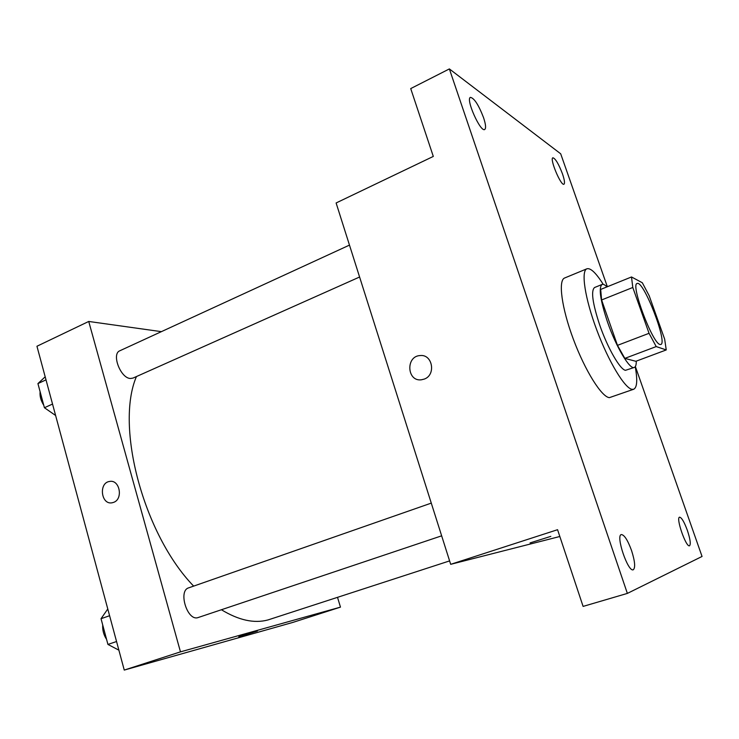 <?xml version="1.0" encoding="UTF-8"?>
<svg xmlns="http://www.w3.org/2000/svg" width="739" height="739" viewBox="0 0 739 739"><rect width="100%" height="100%" fill="white"/><g stroke="black" fill="none" stroke-linecap="round" stroke-linejoin="round"><path stroke-width="1.11" d="M659.964 344.457C652.463 343.459 630.228 284.035 637.129 283.508C643.373 279.712 667.982 343.062 660.814 344.485L659.964 344.457M664.647 339.118L649.175 295.729L642.33 282.76L631.512 276.968L632.796 287.48L649.045 333.307L656.214 346.573L666.245 349.935L664.647 339.118M632.796 287.48L601.601 299.96L617.481 345.362L649.045 333.307M656.214 346.573L624.834 358.387L635.863 361.288L666.245 349.935M624.834 358.387L617.481 345.362M601.601 299.96L600.687 289.42L631.512 276.968M606.95 286.889C604.908 284.82 603.292 284.007 602.091 284.46C598.451 287.563 600.234 300.025 607.449 321.844C616.077 346.979 629.887 370.036 634.33 367.431C635.679 366.877 636.325 364.78 636.27 361.131M634.33 367.431L625.48 370.313C620.095 369.676 607.532 347.838 599.662 324.892C592.502 303.119 590.812 290.658 594.581 287.508L602.091 284.46M635.226 366.72C637.637 379.985 637.129 387.495 633.702 389.241L632.141 389.351C624.871 388.502 608.622 361.74 596.807 330.084C584.918 298.436 580.789 270.871 586.914 268.793C590.618 267.767 596.059 272.968 603.236 284.376M633.702 389.241L609.37 397.647C601.611 397.009 585.039 370.627 573.362 339.229C561.603 307.83 558.019 280.284 564.633 277.993L586.914 268.793M562.481 173.868C564.504 179.863 564.993 183.309 563.968 184.214C561.049 186.376 549.382 158.58 552.883 157.786C555.432 158.497 558.629 163.855 562.481 173.868M687.381 530.426C690.263 539.202 690.974 544.32 689.524 545.779C686.051 547.645 675.603 517.54 679.575 517.18C681.617 517.494 684.222 521.91 687.381 530.426M631.568 550.583C634.986 561.409 635.54 567.811 633.249 569.778C627.956 572.383 615.458 535.304 621.342 534.565C624.326 534.814 627.734 540.144 631.568 550.583M483.555 117.649C485.772 124.401 486.16 128.346 484.729 129.482C480.507 132.614 465.441 98.832 470.438 97.363C474.253 98.158 478.623 104.92 483.555 117.649M607.356 286.723L560.698 153.804L449.367 68.921L627.365 593.408L702.05 556.458L635.364 366.507M449.367 68.921L410.718 88.588L433.303 156.428L336.116 202.966L450.688 564.328L557.566 529.706L583.099 606.405L627.365 593.408M424.241 379.098L421.304 379.809C406.792 381.712 405.619 356.013 420.186 355.561C432.574 354.036 436.222 375.024 424.241 379.098C436.222 375.024 432.583 354.036 420.186 355.561L420.186 355.561C405.619 356.013 406.792 381.712 421.313 379.809M450.688 564.328L559.829 536.496M550.832 536.366L530.057 542.916M449.608 560.901L267.934 619.956C254.234 623.661 238.734 620.261 221.432 609.758M193.646 586.11C143.384 534.242 115.062 426.246 136.438 376.557M359.588 277.014L132.992 378.091L130.526 378.488C120.651 378.497 111.183 353.815 119.884 350.748L349.473 245.108M441.654 535.83L197.793 617.665C187.207 621.074 177.933 590.664 188.667 587.856L431.28 503.111M161.398 331.654L88.726 321.456L180.473 651.863L340.467 607.125L337.529 597.371M180.473 651.863L124.254 670.079L36.95 346.249L88.726 321.456M113.621 502.363L112.116 502.788C100.984 505.106 98.444 482.595 109.686 481.44C119.709 479.362 123.441 499.065 113.621 502.363C123.441 499.065 119.709 479.362 109.686 481.44L109.686 481.44C98.444 482.595 100.984 505.106 112.116 502.788M124.254 670.079L292.967 622.377L340.467 607.125M257.44 631.004L238.808 636.769M107.783 608.973L101.031 618.709L107.931 644.426L118.887 650.172M101.031 618.709L109.603 615.716M107.931 644.426L116.559 641.526M106.573 639.364C103.672 634.94 102.388 630.145 102.712 624.982M45.19 376.807L37.929 383.587L44.414 407.725L55.619 415.494M37.929 383.587L46.012 379.855M44.414 407.725L52.534 404.067M43.73 405.212C40.848 400.621 39.638 396.122 40.109 391.707"/></g></svg>
